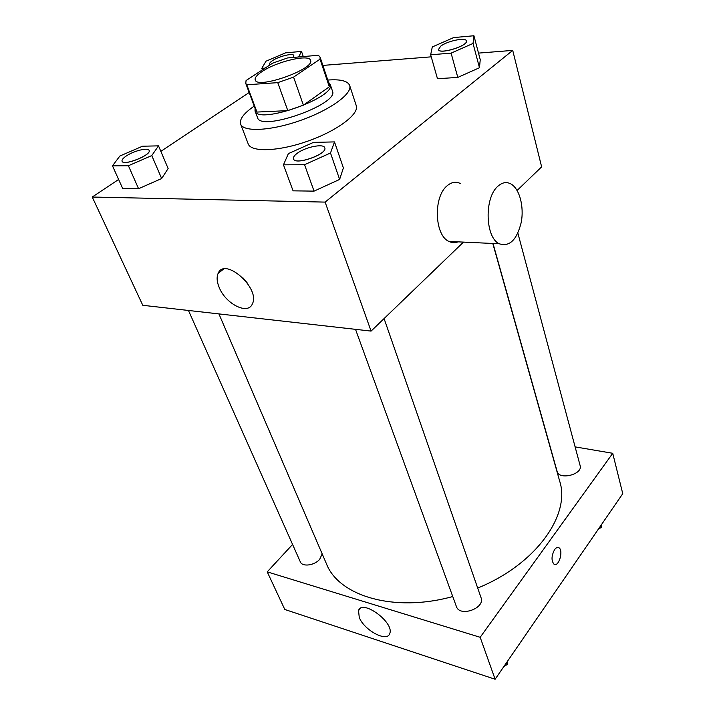 <?xml version="1.0" encoding="UTF-8"?>
<svg xmlns="http://www.w3.org/2000/svg" width="715" height="715" viewBox="0 0 715 715"><rect width="100%" height="100%" fill="white"/><g stroke="black" fill="none" stroke-linecap="round" stroke-linejoin="round"><path stroke-width="1.07" d="M262.065 71.554C276.696 61.508 309.282 53.831 310.542 60.319C315.297 68.989 256.962 89.643 255.201 79.91C254.612 77.774 256.899 74.986 262.065 71.554M246.791 84.772L277.769 82.645L293.57 77.131L320.034 59.175L320.088 57.102L318.416 55.261L287.555 57.942L272.665 63.143L246.067 80.545L245.763 83.423L246.791 84.772L256.962 112.067L287.796 110.619L277.769 82.645M320.088 57.102L329.311 84.611L329.311 86.81L320.034 59.175M287.796 110.619L303.392 105.177L329.311 86.81M256.962 112.067L255.907 110.611L245.763 83.423M255.067 108.358L255.032 110.932C257.722 125.205 337.087 97.106 330.196 84.316L328.551 82.332M330.196 84.316L332.466 91.091C339.419 104.095 260.314 132.114 257.534 117.626L255.032 110.932M303.392 105.177L293.57 77.131M327.783 80.053C340.42 79.088 347.713 80.893 349.671 85.478C352.745 93.522 330.348 109.931 300.666 120.379C271.03 130.934 243.306 132.284 240.624 124.088C239.257 119.298 243.788 113.301 254.218 106.106M349.671 85.478L356.24 105.623C359.431 114.051 337.382 130.711 307.995 141.061C278.644 151.517 251.028 152.447 248.194 143.885L240.624 124.088M430.653 54.778L437.482 78.722L457.797 77.417L479.47 67.728L480.239 59.667L473.929 35.75L453.641 37.591L432.298 46.949L430.653 54.778L451.094 53.133L473.035 43.454L473.929 35.75M283.462 164.834L293.079 190.842L314.055 191.128L339.625 179.429L343.388 167.927L334.495 141.91L313.492 142.383L288.386 153.609L283.462 164.834L304.554 164.709L330.5 153.001L334.495 141.91M118.619 179.474L92.244 197.036L325.119 202.104L512.726 50.399L478.505 53.107M431.234 56.843L322.876 65.414M249.16 92.53L160.848 151.348M112.478 165.835L122.676 188.492L138.576 188.706L161.653 178.536L168.132 168.517L158.516 145.86L142.535 146.218L119.861 156.022L112.478 165.835L128.405 165.746L151.777 155.566L158.516 145.86M517.115 190.467L541.63 166.854L512.726 50.399M92.244 197.036L142.794 305.305L371.076 331.099L463.49 242.108M371.076 331.099L325.119 202.104M219.183 287.43C216.868 281.817 216.511 277.152 218.102 273.443C224.626 256.444 260.662 288.36 252.368 303.884C247.998 315.306 225.618 303.982 219.183 287.43M458.02 241.858C454.963 243.073 451.943 242.93 448.957 241.429C434.541 235.45 433.102 196.893 447.116 185.802C451.406 182.137 455.768 181.351 460.201 183.433M497.872 186.258C502.082 182.468 506.345 181.646 510.644 183.8C519.465 188.367 524.292 206.528 521.217 222.428C516.838 239.972 509.509 247.086 499.258 243.77C485.244 237.63 484.118 197.742 497.872 186.258M247.354 283.077L243.154 278.028M492.796 243.466L559.684 481.168C570.793 514.72 536.125 564.376 477.7 588.043M452.756 596.533C393.885 612.871 338.678 595.881 326.433 563.769L218.915 313.903M188.465 310.462L300.318 561.847C302.213 567.129 314.493 565.547 319.694 559.309L322.17 553.875M517.875 233.153L580.124 465.59C583.1 474.367 559.014 480.489 557.137 471.462L493.001 243.484M384.08 318.577L481.034 597.66C485.476 608.304 459.647 617.51 456.358 606.445L355.516 329.338M292.569 544.446L267.231 571.866L480.176 637.297L612.728 453.292L575.11 446.875M267.231 571.866L284.793 609.475L495.12 679.25L622.756 493.672L612.728 453.292M495.12 679.25L480.176 637.297M359.27 617.465L358.528 610.601C361.933 598.652 394.769 622.685 389.72 633.588C387.137 642.633 364.087 630.246 359.27 617.465M554.599 549.612C556.082 547.636 557.503 547.011 558.862 547.726C563.804 550.219 558.764 567.496 554.027 564.207C551.185 560.676 551.381 555.814 554.599 549.612M558.263 547.476L558.862 547.726C563.456 549.987 559.398 566.057 554.617 564.457M503.95 666.407L507.248 664.494L507.284 661.554M507.248 664.494L506.586 662.582M598.446 529.02L601.351 527.393L601.145 525.087M601.351 527.393L600.85 525.516M149.095 150.382C151.893 154.86 123.489 166.291 122.059 161.233C121.63 159.901 123.087 158.113 126.439 155.879C134 150.767 148.237 147.281 149.095 150.382L149.122 150.427C151.92 154.914 123.507 166.336 122.077 161.277L122.068 161.25M122.676 188.492L138.576 188.706L161.653 178.536L151.777 155.566M161.653 178.536L168.132 168.517M138.576 188.706L128.405 165.746M324.762 147.808L324.771 147.835C327.89 154.091 295.036 165.755 293.507 158.936L293.499 158.909M293.079 190.842L314.055 191.128L339.625 179.429L330.5 153.001M339.625 179.429L343.388 167.927M314.055 191.128L304.554 164.709M297.047 153.421C305.082 147.093 323.77 143.232 324.753 147.773C327.872 154.029 295.018 165.701 293.49 158.882C293.043 157.389 294.231 155.566 297.047 153.421M298.647 56.977L301.507 51.409L285.571 52.856L265.971 61.213L261.797 68.372L265.068 68.113M293.829 55.591L293.016 57.468M270.207 64.752L269.635 64.144C269.385 63.233 270.359 62.062 272.567 60.596C278.957 56.235 293.347 52.803 293.829 55.564L292.944 57.468M303.276 56.574L301.507 51.409M262.351 69.891L261.797 68.372M270.243 64.725L269.644 64.171M466.395 40.934L466.403 40.961C468.486 45.832 439.099 54.858 438.447 49.567L440.708 46.171C447.241 40.952 465.957 37.073 466.386 40.907C468.477 45.778 439.082 54.805 438.429 49.514M437.482 78.722L457.797 77.417L479.47 67.728L473.035 43.454M479.47 67.728L480.239 59.667M457.797 77.417L451.094 53.133M448.957 241.429L499.258 243.77M223.527 269.117L218.102 273.443M360.315 608.447L358.528 610.601"/></g></svg>
